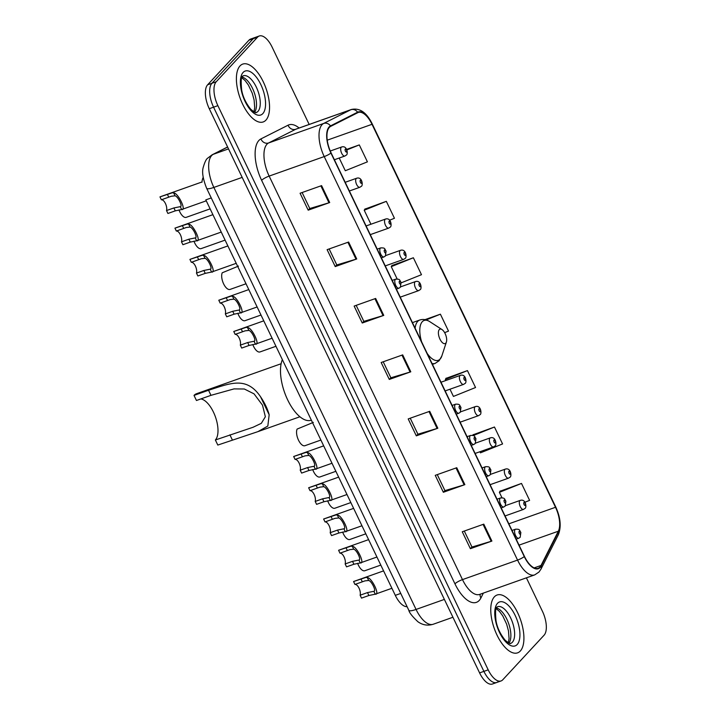 <?xml version="1.0" encoding="UTF-8"?>
<svg xmlns="http://www.w3.org/2000/svg" width="720" height="720" viewBox="0 0 720 720"><rect width="100%" height="100%" fill="white"/><g stroke="black" fill="none" stroke-linecap="round" stroke-linejoin="round"><path stroke-width="1.08" d="M407.088 606.681A19.179 8.649 -109.5 0 1 395.298 595.35L205.812 199.872L211.257 197.937M201.969 182.268A19.179 8.649 -109.5 0 1 203.202 177.363M309.168 124.443L272.115 47.106A19.179 8.649 70.5 0 0 259.254 36L250.65 39.051A19.179 8.649 70.5 0 0 248.949 40.203L207.621 84.798A19.179 8.649 70.5 0 0 209.268 108.702L479.592 672.894A19.179 8.649 70.5 0 0 492.453 684L496.755 682.479A19.179 8.649 70.5 0 0 498.456 681.327M259.254 36A19.179 8.649 70.5 0 0 257.553 37.152L216.225 81.756A19.179 8.649 70.5 0 0 217.872 105.651L488.196 669.843L483.894 671.373A19.179 8.649 70.5 0 0 496.755 682.479A19.179 8.649 70.5 0 1 483.894 671.373L213.57 107.172L483.894 671.373L479.592 672.894M216.225 81.756L211.923 83.277A19.179 8.649 70.5 0 0 213.57 107.172A19.179 8.649 70.5 0 1 211.923 83.277L253.251 38.673L211.923 83.277L207.621 84.798M254.952 37.521A19.179 8.649 70.5 0 0 253.251 38.673A19.179 8.649 70.5 0 1 254.952 37.521M520.317 651.015A30.681 13.833 70.5 0 0 519.102 615.987A30.681 13.833 70.5 0 0 497.088 595.008A30.681 13.833 70.5 0 0 494.361 596.844A30.681 13.833 70.5 0 0 495.576 631.872A30.681 13.833 70.5 0 0 517.59 652.851A30.681 13.833 70.5 0 0 520.317 651.015A30.681 13.833 70.5 0 0 519.102 615.987A30.681 13.833 70.5 0 0 497.088 595.008A30.681 13.833 70.5 0 0 494.361 596.844A30.681 13.833 70.5 0 0 495.576 631.872A30.681 13.833 70.5 0 0 517.59 652.851A30.681 13.833 70.5 0 0 520.317 651.015M265.941 120.105A30.681 13.833 70.5 0 0 264.735 85.077A30.681 13.833 70.5 0 0 242.721 64.098A30.681 13.833 70.5 0 0 239.994 65.943A30.681 13.833 70.5 0 0 241.209 100.962A30.681 13.833 70.5 0 0 263.223 121.941A30.681 13.833 70.5 0 0 265.941 120.105A30.681 13.833 70.5 0 0 264.735 85.077A30.681 13.833 70.5 0 0 242.721 64.098A30.681 13.833 70.5 0 0 239.994 65.943A30.681 13.833 70.5 0 0 241.209 100.962A30.681 13.833 70.5 0 0 263.223 121.941A30.681 13.833 70.5 0 0 265.941 120.105M539.973 567.018A20.457 9.225 -109.5 0 1 538.155 568.242A20.457 9.225 -109.5 0 1 524.439 556.398L331.101 152.883A20.457 9.225 -109.5 0 1 330.669 126.378L357.804 112.671A20.457 9.225 -109.5 0 1 358.29 112.464A20.457 9.225 -109.5 0 1 372.015 124.308L555.507 507.285A20.457 9.225 -109.5 0 1 558.333 531.216L541.035 565.452A20.457 9.225 -109.5 0 1 539.973 567.018M540.189 567.468A20.97 9.45 70.5 0 0 541.278 565.866L558.576 531.621A20.97 9.45 70.5 0 0 555.678 507.105L372.186 124.128A20.97 9.45 70.5 0 0 357.615 112.194L330.489 125.901A20.97 9.45 70.5 0 0 330.93 153.072L524.268 556.587A20.97 9.45 70.5 0 0 540.189 567.468M321.588 185.625L300.078 193.248L308.187 210.168L329.697 202.545L321.588 185.625M302.112 192.528L309.78 208.53L328.977 202.788A5.112 1.053 -25.6 0 0 329.697 202.545M309.762 208.476L308.187 210.168M348.624 242.037L327.114 249.669L335.223 266.589L356.733 258.966L348.624 242.037M329.148 248.949L336.816 264.951L356.013 259.2A5.112 1.053 -25.6 0 0 356.733 258.966M336.789 264.897L335.223 266.589M375.651 298.458L354.141 306.081L362.25 323.01L383.76 315.387L375.651 298.458M356.175 305.361L363.843 321.372L383.04 315.621A5.112 1.053 -25.6 0 0 383.76 315.387M363.825 321.318L362.25 323.01M483.786 524.142L462.267 531.765L470.376 548.685L491.895 541.062L483.786 524.142M464.301 531.045L471.969 547.047L491.175 541.305A5.112 1.053 -25.6 0 0 491.895 541.062M471.951 546.993L470.376 548.685M456.75 467.721L435.24 475.344L443.349 492.273L464.859 484.641L456.75 467.721M437.274 474.624L444.942 490.626L464.139 484.884A5.112 1.053 -25.6 0 0 464.859 484.641M444.915 490.581L443.349 492.273M429.714 411.3L408.204 418.923L416.313 435.852L437.832 428.229L429.714 411.3M410.238 418.203L417.906 434.214L437.103 428.463A5.112 1.053 -25.6 0 0 437.832 428.229M417.888 434.16L416.313 435.852M402.687 354.879L381.177 362.502L389.286 379.431L410.796 371.808L402.687 354.879M383.211 361.782L390.879 377.793L410.076 372.042A5.112 1.053 -25.6 0 0 410.796 371.808M390.852 377.739L389.286 379.431M488.196 669.843A19.179 8.649 70.5 0 0 501.057 680.949A19.179 8.649 70.5 0 0 502.758 679.797L544.086 635.202A19.179 8.649 70.5 0 0 542.43 611.298L526.401 577.836M389.601 220.212L394.443 218.268L386.334 201.339L364.896 209.124M339.21 158.031L345.303 170.739L367.416 161.847L359.298 144.918L346.626 149.409M449.973 389.214L453.429 396.423L475.542 387.522L467.433 370.602L445.995 378.378M479.925 451.728L480.456 452.835L502.569 443.943L494.46 427.023L473.022 434.799M524.934 502.245L529.605 500.364L521.496 483.435L500.058 491.22M401.193 282.843L421.479 274.689L413.37 257.76L391.932 265.536M444.645 332.658L448.506 331.101L440.397 314.181L424.962 319.653M440.397 314.181L426.114 319.923M467.433 370.602L445.32 379.494L445.806 380.52M445.32 379.494L446.13 378.144M472.698 435.339L473.166 434.565M494.46 427.023L473.283 435.537M521.496 483.435L499.383 492.336L501.975 497.745M499.383 492.336L500.193 490.986M413.37 257.76L391.257 266.652L397.143 278.955M391.257 266.652L392.067 265.311M386.334 201.339L364.221 210.231L370.926 224.235M364.221 210.231L365.04 208.89M359.298 144.918L346.86 149.922M281.124 363.735L196.515 393.723A28.125 12.681 70.5 0 0 194.013 395.406L208.539 390.258C229.869 383.535 246.294 375.732 260.532 396.738C264.69 402.903 267.57 408.906 269.163 414.747L267.831 426.051L257.94 431.631L217.809 445.059L215.37 439.983A22.374 10.089 70.5 0 0 215.415 416.862A22.374 10.089 70.5 0 0 200.826 398.934M215.37 439.983L253.08 427.257L261.315 423.333L265.356 416.754L262.512 405.162L254.052 393.858L244.314 388.998L234.036 388.899L210.978 395.334L196.452 400.491L194.013 395.406M439.29 329.598A7.668 3.456 70.5 0 0 439.956 339.156A7.668 3.456 70.5 0 0 445.779 343.134A7.668 3.456 70.5 0 0 446.4 342.018A7.668 3.456 70.5 0 0 441.972 329.544A7.668 3.456 70.5 0 0 439.29 329.598M282.366 359.64A35.154 15.849 70.5 0 0 287.586 399.717A35.154 15.849 70.5 0 0 311.229 420.201L311.355 420.156M368.676 580.464L364.959 580.878L354.96 584.442A6.39 2.88 -109.5 0 1 359.046 588.195A6.39 2.88 -109.5 0 1 360.117 595.206L361.512 598.113L368.892 595.503L375.246 594.18C380.367 595.476 371.763 577.512 367.281 577.566L368.676 580.464C371.628 581.031 376.623 591.453 373.851 591.282L375.246 594.18L391.905 588.285M360.117 595.206L367.497 592.587L373.698 591.345M353.817 581.445A9.585 4.32 -109.5 0 0 353.691 581.481A9.585 4.32 -109.5 0 0 353.574 581.535L365.886 577.431L367.281 577.566M353.574 581.535L354.96 584.442M353.7 549.207L349.983 549.621L339.984 553.185A6.39 2.88 -109.5 0 1 344.07 556.938A6.39 2.88 -109.5 0 1 345.15 563.949L346.536 566.856L353.916 564.246L360.27 562.923C365.391 564.219 356.787 546.255 352.305 546.309L353.7 549.207C356.652 549.774 361.647 560.196 358.875 560.025L360.27 562.923L376.929 557.028M345.15 563.949L352.521 561.33L358.722 560.088M338.841 550.188A9.585 4.32 -109.5 0 0 338.715 550.224A9.585 4.32 -109.5 0 0 338.598 550.278L350.91 546.174L352.305 546.309M338.598 550.278L339.984 553.185M338.724 517.95L335.007 518.364L325.017 521.928A6.39 2.88 -109.5 0 1 329.094 525.681A6.39 2.88 -109.5 0 1 330.174 532.692L331.56 535.599L338.94 532.989L345.294 531.666C350.424 532.962 341.811 514.998 337.329 515.052L338.724 517.95C341.676 518.517 346.671 528.939 343.899 528.768L345.294 531.666L361.953 525.771M330.174 532.692L337.545 530.082L343.755 528.831M323.865 518.931A9.585 4.32 -109.5 0 0 323.739 518.967A9.585 4.32 -109.5 0 0 323.622 519.021L335.934 514.926L337.329 515.052M323.622 519.021L325.017 521.928M323.748 486.702L320.031 487.116L310.041 490.671A6.39 2.88 -109.5 0 1 314.118 494.424A6.39 2.88 -109.5 0 1 315.198 501.435L316.593 504.342L323.964 501.732L330.318 500.409C335.448 501.705 326.835 483.741 322.353 483.795L323.748 486.702C326.7 487.269 331.695 497.682 328.923 497.511L330.318 500.409L346.986 494.514M315.198 501.435L322.569 498.825L328.779 497.574M308.898 487.674A9.585 4.32 -109.5 0 0 308.763 487.71A9.585 4.32 -109.5 0 0 308.646 487.764L320.958 483.669L322.353 483.795M308.646 487.764L310.041 490.671M308.772 455.445L305.055 455.859L295.065 459.414A6.39 2.88 -109.5 0 1 299.151 463.167A6.39 2.88 -109.5 0 1 300.222 470.178L301.617 473.085L308.988 470.475L315.342 469.152C320.472 470.457 311.859 452.484 307.377 452.538L308.772 455.445C311.733 456.012 316.719 466.425 313.947 466.254L315.342 469.152L332.01 463.257M300.222 470.178L307.593 467.568L313.803 466.317M293.922 456.417A9.585 4.32 -109.5 0 0 293.787 456.453A9.585 4.32 -109.5 0 0 293.67 456.507L305.982 452.412L307.377 452.538M293.67 456.507L295.065 459.414M248.868 330.417L245.151 330.831L235.161 334.386A6.39 2.88 -109.5 0 1 239.247 338.148A6.39 2.88 -109.5 0 1 240.318 345.15L241.713 348.066L249.084 345.447L255.438 344.133C260.568 345.429 251.955 327.456 247.482 327.51L248.868 330.417C251.829 330.984 256.815 341.406 254.052 341.226L255.438 344.133L272.106 338.229M240.318 345.15L247.689 342.54L253.899 341.298M234.018 331.389A9.585 4.32 -109.5 0 0 233.892 331.434A9.585 4.32 -109.5 0 0 233.766 331.479L246.078 327.384L247.482 327.51M233.766 331.479L235.161 334.386M233.892 299.16L230.175 299.574L220.185 303.129A6.39 2.88 -109.5 0 1 224.271 306.891A6.39 2.88 -109.5 0 1 225.342 313.893L226.737 316.809L234.108 314.19L240.462 312.876C245.592 314.172 236.979 296.199 232.506 296.262L233.892 299.16C236.853 299.727 241.839 310.149 239.076 309.969L240.462 312.876L257.13 306.972M225.342 313.893L232.713 311.283L238.923 310.041M219.042 300.132A9.585 4.32 -109.5 0 0 218.916 300.177A9.585 4.32 -109.5 0 0 218.79 300.222L231.102 296.127L232.506 296.262M218.79 300.222L220.185 303.129M205.02 258.327L201.312 258.741L191.313 262.305A6.39 2.88 -109.5 0 1 195.399 266.058A6.39 2.88 -109.5 0 1 196.47 273.069L197.865 275.976L205.245 273.366L211.599 272.043C216.72 273.339 208.116 255.375 203.634 255.429L205.02 258.327C207.981 258.894 212.976 269.316 210.204 269.145L211.599 272.043L236.214 263.331M196.47 273.069L203.85 270.459L210.051 269.208M190.17 259.308A9.585 4.32 -109.5 0 0 190.044 259.344A9.585 4.32 -109.5 0 0 189.918 259.398L202.239 255.294L203.634 255.429M189.918 259.398L191.313 262.305M190.053 227.07L186.336 227.484L176.337 231.048A6.39 2.88 -109.5 0 1 180.423 234.801A6.39 2.88 -109.5 0 1 181.494 241.812L182.889 244.719L190.269 242.109L196.623 240.786C201.744 242.082 193.14 224.118 188.658 224.172L190.053 227.07C193.005 227.637 198 238.059 195.228 237.888L196.623 240.786L221.238 232.074M181.494 241.812L188.874 239.202L195.075 237.951M175.194 228.051A9.585 4.32 -109.5 0 0 175.068 228.087A9.585 4.32 -109.5 0 0 174.942 228.141L187.263 224.046L188.658 224.172M174.942 228.141L176.337 231.048M175.077 195.822L171.36 196.236L161.361 199.791A6.39 2.88 -109.5 0 1 165.447 203.544A6.39 2.88 -109.5 0 1 166.518 210.555L167.913 213.462L175.293 210.852L181.647 209.529C186.768 210.825 178.164 192.861 173.682 192.915L175.077 195.822C178.029 196.389 183.024 206.802 180.252 206.631L181.647 209.529L206.262 200.817M166.518 210.555L173.898 207.945L180.099 206.694M160.218 196.794A9.585 4.32 -109.5 0 0 160.092 196.83A9.585 4.32 -109.5 0 0 159.966 196.884L172.287 192.789L173.682 192.915M159.966 196.884L161.361 199.791M372.339 568.071L364.959 570.69A9.585 4.32 -109.5 0 1 364.842 570.735A9.585 4.32 -109.5 0 1 357.615 563.301M357.363 536.814L349.983 539.433A9.585 4.32 -109.5 0 1 349.866 539.478A9.585 4.32 -109.5 0 1 342.639 532.044M342.387 505.557L335.007 508.176A9.585 4.32 -109.5 0 1 334.89 508.221A9.585 4.32 -109.5 0 1 327.663 500.787M327.411 474.3L320.031 476.919A9.585 4.32 -109.5 0 1 319.914 476.964A9.585 4.32 -109.5 0 1 312.687 469.53M313.353 422.388L297.117 429.075A9.585 4.32 -109.5 0 0 298.44 440.028A9.585 4.32 -109.5 0 0 304.938 445.707L320.886 440.055M312.435 443.043L305.064 445.662A9.585 4.32 -109.5 0 1 304.938 445.707M267.507 349.272L260.136 351.891A9.585 4.32 -109.5 0 1 260.01 351.936A9.585 4.32 -109.5 0 1 252.792 344.502M252.531 318.015L245.16 320.634A9.585 4.32 -109.5 0 1 245.034 320.679A9.585 4.32 -109.5 0 1 237.816 313.245M238.473 266.103L222.237 272.79A9.585 4.32 -109.5 0 0 223.56 283.743A9.585 4.32 -109.5 0 0 230.058 289.422L246.015 283.77M237.555 286.767L230.184 289.377A9.585 4.32 -109.5 0 1 230.058 289.422M208.692 245.934L201.312 248.553A9.585 4.32 -109.5 0 1 201.186 248.598A9.585 4.32 -109.5 0 1 193.968 241.164M193.716 214.677L186.336 217.296A9.585 4.32 -109.5 0 1 186.21 217.341A9.585 4.32 -109.5 0 1 178.992 209.907M400.743 593.424L395.298 595.35M227.646 147.051L213.318 154.296A25.569 11.529 70.5 0 0 211.662 155.565A25.569 11.529 70.5 0 0 213.858 187.425L416.061 609.444A25.569 11.529 70.5 0 0 433.215 624.249C427.752 625.941 422.658 625.104 417.915 621.747C412.281 616.428 409.257 612.621 408.834 610.317L206.64 188.298A12.789 2.628 154.4 0 0 213.858 187.425L242.181 177.39M444.375 599.409L416.061 609.444A12.789 2.628 154.4 0 1 408.834 610.317M228.528 148.896L213.318 154.296A12.789 11.394 -116.8 0 0 212.13 154.8L227.61 146.979M209.268 108.702L217.872 105.651M248.949 40.203L257.553 37.152M483.363 593.091L480.897 597.987A31.959 14.409 -109.5 0 1 454.95 583.83L261.621 180.324A6.39 1.314 154.4 0 1 269.154 176.094L462.483 579.609A25.569 11.529 70.5 0 0 479.637 594.414L534.699 574.893A25.569 11.529 -109.5 0 1 517.554 560.088A6.39 1.314 -25.6 0 0 524.268 556.587M261.621 180.324A31.959 14.409 -109.5 0 1 258.867 140.499A31.959 14.409 -109.5 0 1 260.937 138.906L288.072 125.199A31.959 14.409 -109.5 0 1 299.124 128.007M266.949 144.234A25.569 11.529 70.5 0 0 269.154 176.094L324.216 156.573A25.569 11.529 -109.5 0 1 323.676 123.444L350.811 109.737A25.569 11.529 -109.5 0 1 351.423 109.476L296.352 128.988A25.569 11.529 70.5 0 0 295.74 129.249L268.605 142.965A25.569 11.529 70.5 0 0 266.949 144.234M534.699 574.893L538.956 572.067L540.972 569.133A6.39 5.238 -153.2 0 0 541.278 565.866M540.972 569.133L558.27 534.897C561.474 526.977 560.61 517.617 555.678 506.826A6.39 1.314 154.4 0 1 555.678 507.105M372.186 124.128A6.39 1.314 -25.6 0 0 372.186 123.84A6.39 1.314 -25.6 0 0 371.664 123.606M357.615 112.194A6.39 5.697 -116.8 0 0 350.811 109.737L295.74 129.249A6.39 5.697 63.2 0 1 288.072 125.199M558.27 534.897A6.39 5.238 -153.2 0 0 558.576 531.621M330.489 125.901A6.39 5.697 -116.8 0 0 323.676 123.444L268.605 142.965A6.39 5.697 63.2 0 1 260.937 138.906M330.93 153.072A6.39 1.314 154.4 0 1 324.216 156.573L517.554 560.088L462.483 579.609A6.39 1.314 154.4 0 0 454.95 583.83M480.897 597.987A6.39 5.238 26.8 0 1 480.204 594.207M372.015 124.308L327.24 140.175M541.035 565.452L534.159 567.891M558.333 531.216L519.039 545.139M555.507 507.285L508.833 523.836M401.976 355.131L410.076 372.042M429.003 411.552L437.103 428.463M456.039 467.973L464.139 484.884M483.066 524.394L491.175 541.305M374.94 298.71L383.04 315.621M347.913 242.298L356.013 259.2M320.877 185.877L328.977 202.788M512.352 642.267A19.485 8.784 70.5 0 0 511.587 620.028A19.485 8.784 70.5 0 0 497.601 606.708L497.061 607.095C495.522 607.077 495.171 611.613 496.008 620.703C497.106 627.417 500.139 633.897 505.116 640.161C512.1 645.984 509.832 642.582 510.624 643.437A19.485 8.784 70.5 0 0 512.352 642.267M508.95 643.167A19.485 8.784 70.5 0 0 508.626 623.475A19.485 8.784 70.5 0 0 496.476 607.968M497.475 603.351A23.319 10.512 70.5 0 0 499.491 632.403A23.319 10.512 70.5 0 0 517.203 644.508A23.319 10.512 70.5 0 0 515.187 615.456A23.319 10.512 70.5 0 0 497.475 603.351M412.425 322.623L419.715 320.04C423.018 318.951 426.321 319.455 429.651 321.579A21.141 9.531 70.5 0 0 422.271 321.723A21.141 9.531 70.5 0 0 421.668 341.91M427.203 353.466A21.141 9.531 70.5 0 0 440.145 359.037A21.141 9.531 70.5 0 0 441.837 355.968L439.119 360.738L435.087 363.42A23.013 10.377 70.5 0 1 432.027 363.519M419.715 320.04A23.013 10.377 70.5 0 0 417.672 321.417A23.013 10.377 70.5 0 0 415.116 328.221M269.163 414.747L260.532 396.738M210.978 395.334L208.539 390.258M232.335 439.911L229.896 434.835M257.985 111.357A19.485 8.784 70.5 0 0 257.211 89.127A19.485 8.784 70.5 0 0 243.234 75.798L242.694 76.185C241.155 76.167 240.804 80.703 241.641 89.793C242.739 96.507 245.772 102.996 250.749 109.251C257.724 115.083 255.465 111.681 256.257 112.527A19.485 8.784 70.5 0 0 257.985 111.357M254.583 112.257A19.485 8.784 70.5 0 0 254.259 92.565A19.485 8.784 70.5 0 0 242.109 77.058M243.108 72.441A23.319 10.512 70.5 0 0 245.115 101.493A23.319 10.512 70.5 0 0 262.827 113.607A23.319 10.512 70.5 0 0 260.82 84.546A23.319 10.512 70.5 0 0 243.108 72.441M515.133 529.488A4.797 2.16 -109.5 0 1 515.556 529.2C520.29 529.11 519.057 529.938 520.857 532.44L520.182 537.3L518.76 538.236A4.797 2.16 -109.5 0 1 515.322 534.96A4.797 2.16 -109.5 0 1 515.133 529.488M520.524 534.177A1.602 0.72 70.5 0 0 520.389 532.188A1.602 0.72 70.5 0 0 519.174 531.351A1.602 0.72 70.5 0 0 519.309 533.349A1.602 0.72 70.5 0 0 520.524 534.177M367.497 592.587L368.892 595.503M360.945 578.916L362.34 581.823M500.157 498.231A4.797 2.16 -109.5 0 1 500.58 497.943C505.314 497.853 504.081 498.681 505.881 501.183L505.206 506.043L503.784 506.979A4.797 2.16 -109.5 0 1 500.346 503.703A4.797 2.16 -109.5 0 1 500.157 498.231M505.548 502.92A1.602 0.72 70.5 0 0 505.413 500.931A1.602 0.72 70.5 0 0 504.198 500.094A1.602 0.72 70.5 0 0 504.333 502.092A1.602 0.72 70.5 0 0 505.548 502.92M352.521 561.33L353.916 564.246M345.969 547.659L347.364 550.566M485.181 466.974A4.797 2.16 -109.5 0 1 485.604 466.686C490.338 466.596 489.105 467.424 490.905 469.926L490.23 474.786L488.808 475.722A4.797 2.16 -109.5 0 1 485.37 472.446A4.797 2.16 -109.5 0 1 485.181 466.974M490.572 471.663A1.602 0.72 70.5 0 0 490.437 469.674A1.602 0.72 70.5 0 0 489.222 468.837A1.602 0.72 70.5 0 0 489.357 470.835A1.602 0.72 70.5 0 0 490.572 471.663M337.545 530.082L338.94 532.989M330.993 516.402L332.388 519.318M470.205 435.717A4.797 2.16 -109.5 0 1 470.628 435.429C475.362 435.339 474.129 436.167 475.929 438.669L475.254 443.529L473.832 444.465A4.797 2.16 -109.5 0 1 470.394 441.189A4.797 2.16 -109.5 0 1 470.205 435.717M475.596 440.406A1.602 0.72 70.5 0 0 475.461 438.417A1.602 0.72 70.5 0 0 474.246 437.589A1.602 0.72 70.5 0 0 474.381 439.578A1.602 0.72 70.5 0 0 475.596 440.406M322.569 498.825L323.964 501.732M316.017 485.145L317.412 488.061M455.229 404.46A4.797 2.16 -109.5 0 1 455.652 404.172C460.386 404.082 459.153 404.91 460.962 407.412L460.278 412.272L458.856 413.208A4.797 2.16 -109.5 0 1 455.418 409.932A4.797 2.16 -109.5 0 1 455.229 404.46M460.62 409.149A1.602 0.72 70.5 0 0 460.485 407.16A1.602 0.72 70.5 0 0 459.27 406.332A1.602 0.72 70.5 0 0 459.405 408.321A1.602 0.72 70.5 0 0 460.62 409.149M307.593 467.568L308.988 470.475M301.041 453.888L302.436 456.804M395.325 279.432A4.797 2.16 -109.5 0 1 395.748 279.144C400.482 279.054 399.258 279.882 401.058 282.384L400.374 287.253L398.952 288.189A4.797 2.16 -109.5 0 1 395.514 284.904A4.797 2.16 -109.5 0 1 395.325 279.432M400.716 284.121A1.602 0.72 70.5 0 0 400.581 282.132A1.602 0.72 70.5 0 0 399.366 281.304A1.602 0.72 70.5 0 0 399.501 283.293A1.602 0.72 70.5 0 0 400.716 284.121M247.689 342.54L249.084 345.447M241.137 328.869L242.532 331.776M380.349 248.175A4.797 2.16 -109.5 0 1 380.772 247.887C385.506 247.797 384.282 248.625 386.082 251.127L385.398 255.996L383.976 256.932A4.797 2.16 -109.5 0 1 380.538 253.647A4.797 2.16 -109.5 0 1 380.349 248.175M385.74 252.864A1.602 0.72 70.5 0 0 385.605 250.875A1.602 0.72 70.5 0 0 384.39 250.047A1.602 0.72 70.5 0 0 384.525 252.036A1.602 0.72 70.5 0 0 385.74 252.864M232.713 311.283L234.108 314.19M226.17 297.612L227.556 300.519M203.85 270.459L205.245 273.366M197.298 256.779L198.693 259.686M188.874 239.202L190.269 242.109M182.322 225.522L183.717 228.438M173.898 207.945L175.293 210.852M167.346 194.265L168.741 197.181M505.053 515.952L523.494 509.409A4.797 2.16 -109.5 0 1 520.056 506.133A4.797 2.16 -109.5 0 1 519.867 500.661A4.797 2.16 -109.5 0 1 520.29 500.373L505.557 505.602M523.908 502.533A1.602 0.72 70.5 0 0 524.043 504.522A1.602 0.72 70.5 0 0 525.258 505.35A1.602 0.72 70.5 0 0 525.123 503.361A1.602 0.72 70.5 0 0 523.908 502.533M490.077 484.695L508.518 478.161A4.797 2.16 -109.5 0 1 505.08 474.876A4.797 2.16 -109.5 0 1 504.891 469.404A4.797 2.16 -109.5 0 1 505.323 469.116L490.581 474.345M508.932 471.276A1.602 0.72 70.5 0 0 509.067 473.265A1.602 0.72 70.5 0 0 510.282 474.093A1.602 0.72 70.5 0 0 510.147 472.104A1.602 0.72 70.5 0 0 508.932 471.276M475.101 453.438L493.542 446.904A4.797 2.16 -109.5 0 1 490.104 443.619A4.797 2.16 -109.5 0 1 489.915 438.147A4.797 2.16 -109.5 0 1 490.347 437.859L475.605 443.088M493.956 440.019A1.602 0.72 70.5 0 0 494.1 442.008A1.602 0.72 70.5 0 0 495.306 442.836A1.602 0.72 70.5 0 0 495.171 440.847A1.602 0.72 70.5 0 0 493.956 440.019M460.134 422.181L478.575 415.647A4.797 2.16 -109.5 0 1 475.128 412.362A4.797 2.16 -109.5 0 1 474.939 406.89A4.797 2.16 -109.5 0 1 475.371 406.602L460.629 411.831M478.98 408.762A1.602 0.72 70.5 0 0 479.124 410.751A1.602 0.72 70.5 0 0 480.33 411.579A1.602 0.72 70.5 0 0 480.195 409.59A1.602 0.72 70.5 0 0 478.98 408.762M445.158 390.924L463.599 384.39A4.797 2.16 -109.5 0 1 460.152 381.105A4.797 2.16 -109.5 0 1 459.963 375.633A4.797 2.16 -109.5 0 1 460.395 375.354L440.991 382.23M464.004 377.505A1.602 0.72 70.5 0 0 464.148 379.494A1.602 0.72 70.5 0 0 465.354 380.322A1.602 0.72 70.5 0 0 465.219 378.333A1.602 0.72 70.5 0 0 464.004 377.505M400.23 297.153L418.671 290.619A4.797 2.16 -109.5 0 1 415.233 287.343A4.797 2.16 -109.5 0 1 415.035 281.871A4.797 2.16 -109.5 0 1 415.467 281.583L400.725 286.803M419.076 283.734A1.602 0.72 70.5 0 0 419.22 285.723A1.602 0.72 70.5 0 0 420.435 286.56A1.602 0.72 70.5 0 0 420.291 284.562A1.602 0.72 70.5 0 0 419.076 283.734M385.254 265.896L403.695 259.362A4.797 2.16 -109.5 0 1 400.257 256.086A4.797 2.16 -109.5 0 1 400.068 250.614A4.797 2.16 -109.5 0 1 400.491 250.326L385.749 255.546M404.1 252.477A1.602 0.72 70.5 0 0 404.244 254.466A1.602 0.72 70.5 0 0 405.459 255.303A1.602 0.72 70.5 0 0 405.315 253.305A1.602 0.72 70.5 0 0 404.1 252.477M370.278 234.639L388.719 228.105A4.797 2.16 -109.5 0 1 385.281 224.829A4.797 2.16 -109.5 0 1 385.092 219.357A4.797 2.16 -109.5 0 1 385.515 219.069L366.111 225.945M389.133 221.22A1.602 0.72 70.5 0 0 389.268 223.218A1.602 0.72 70.5 0 0 390.483 224.046A1.602 0.72 70.5 0 0 390.339 222.048A1.602 0.72 70.5 0 0 389.133 221.22M349.362 190.989L359.847 187.281A4.797 2.16 -109.5 0 1 356.409 183.996A4.797 2.16 -109.5 0 1 356.22 178.524A4.797 2.16 -109.5 0 1 356.643 178.236L345.195 182.295M360.261 180.396A1.602 0.72 70.5 0 0 360.396 182.385A1.602 0.72 70.5 0 0 361.611 183.213A1.602 0.72 70.5 0 0 361.476 181.224A1.602 0.72 70.5 0 0 360.261 180.396M334.386 159.741L344.871 156.024A4.797 2.16 -109.5 0 1 341.433 152.739A4.797 2.16 -109.5 0 1 341.244 147.267A4.797 2.16 -109.5 0 1 341.667 146.979L330.264 151.02M345.285 149.139A1.602 0.72 70.5 0 0 345.42 151.128A1.602 0.72 70.5 0 0 346.635 151.956A1.602 0.72 70.5 0 0 346.5 149.967A1.602 0.72 70.5 0 0 345.285 149.139M206.64 188.298C202.995 179.118 201.843 172.215 203.166 167.616C204.696 162.243 206.199 159.093 207.684 158.157L212.13 154.8M433.215 624.249L452.934 617.256M555.678 506.826L372.186 123.84C366.597 112.464 359.676 107.676 351.423 109.476M501.057 680.949L496.755 682.479M508.284 642.825L509.076 638.658L508.473 630.891L506.637 624.15L502.758 615.915L499.446 611.424L496.179 608.652M258.399 431.469L299.916 416.754M432.432 364.365L435.087 363.42M441.972 329.544L429.651 321.579M446.4 342.018L441.837 355.968M253.917 111.915L254.709 107.748L254.106 99.981L252.261 93.24L248.382 85.014L245.079 80.514L241.803 77.751M353.691 581.481L383.571 570.888M512.01 530.46L515.556 529.2M516.177 539.154L518.76 538.236M338.715 550.224L368.604 539.631M497.034 499.203L500.58 497.943M501.201 507.897L503.784 506.979M323.739 518.967L353.628 508.374M482.058 467.946L485.604 466.686M486.225 476.64L488.808 475.722M308.763 487.71L338.652 477.126M467.082 436.689L470.628 435.429M471.249 445.383L473.832 444.465M293.787 456.453L323.676 445.869M452.106 405.432L455.652 404.172M456.273 414.126L458.856 413.208M233.892 331.434L263.772 320.841M392.202 280.404L395.748 279.144M396.369 289.098L398.952 288.189M218.916 300.177L248.796 289.584M377.226 249.147L380.772 247.887M381.393 257.841L383.976 256.932M190.044 259.344L227.88 245.934M175.068 228.087L212.904 214.677M160.092 196.83L201.987 181.98M364.842 570.735L380.79 565.083M523.494 509.409L524.916 508.473C526.842 508.14 526.077 498.51 520.29 500.373M349.866 539.478L365.814 533.826M508.518 478.161L509.94 477.225C511.866 476.883 511.101 467.253 505.323 469.116M334.89 508.221L350.838 502.569M493.542 446.904L494.964 445.968C496.89 445.626 496.125 435.996 490.347 437.859M319.914 476.964L335.862 471.312M478.575 415.647L479.988 414.711C481.914 414.369 481.149 404.739 475.371 406.602M463.599 384.39L465.012 383.454C466.938 383.112 466.173 373.482 460.395 375.354M260.01 351.936L275.958 346.284M418.671 290.619L420.084 289.683C422.01 289.341 421.245 279.711 415.467 281.583M245.034 320.679L260.982 315.027M403.695 259.362L405.108 258.426C407.034 258.084 406.269 248.454 400.491 250.326M388.719 228.105L390.132 227.169C392.058 226.827 391.293 217.197 385.515 219.069M201.186 248.598L225.099 240.12M359.847 187.281L361.269 186.345C363.195 186.003 362.43 176.373 356.643 178.236M186.21 217.341L210.123 208.863M344.871 156.024L346.293 155.088C348.219 154.746 347.454 145.116 341.667 146.979"/></g></svg>
